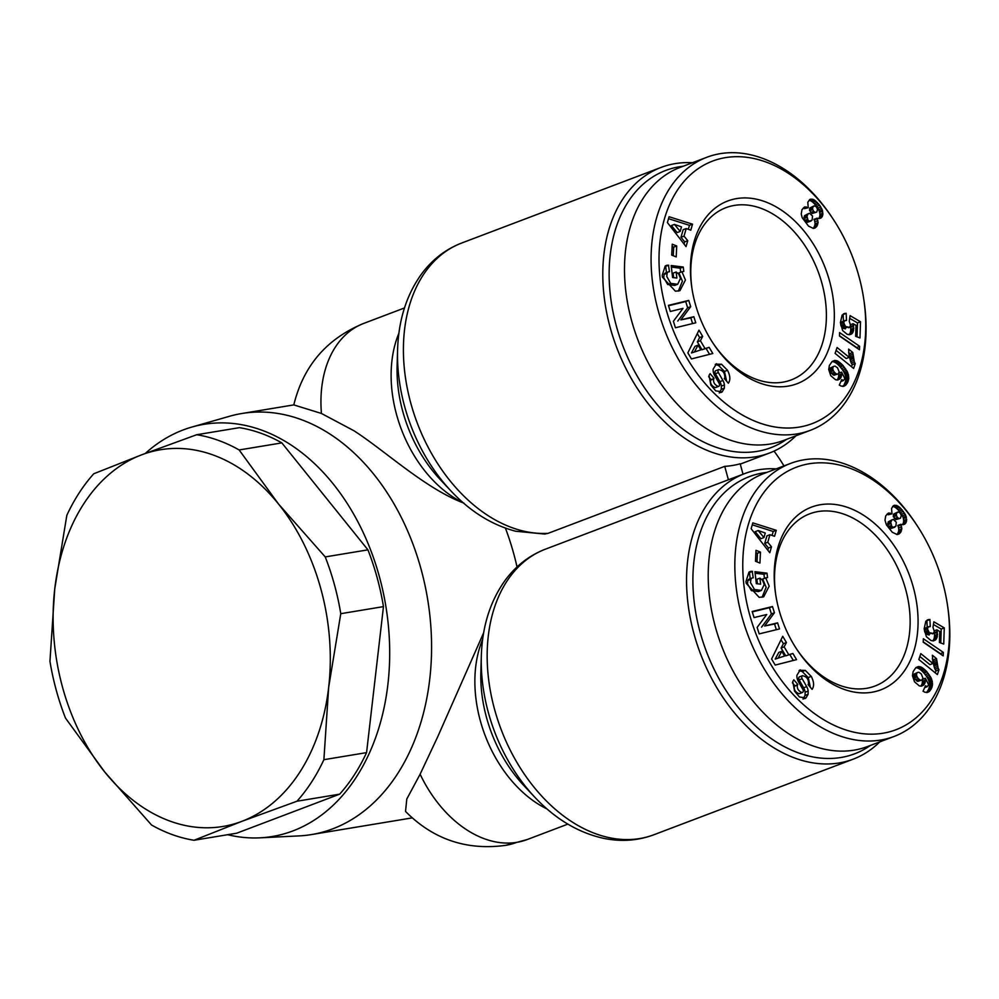 <?xml version="1.0" encoding="UTF-8"?>
<svg xmlns="http://www.w3.org/2000/svg" width="999" height="999" viewBox="0 0 999 999"><rect width="100%" height="100%" fill="white"/><g stroke="black" fill="none" stroke-linecap="round" stroke-linejoin="round"><path stroke-width="1.5" d="M420.117 774.213A112.313 77.497 69.2 0 0 516.87 842.332A112.313 80.519 -99.4 0 1 505.731 845.341C466.645 850.673 433.241 839.385 405.532 811.438L406.793 799.025L420.117 774.213L437.674 736.875L483.653 632.779M762.075 597.277L766.158 587.3L762.662 579.033L765.696 577.884L769.193 586.138L763.661 596.84L759.165 597.34L746.178 583.304L745.966 581.48L748.963 572.152A10.24 7.068 -110.8 0 1 749.962 571.64A10.24 7.068 -110.8 0 1 752.21 571.341L753.234 577.859A4.146 2.86 69.2 0 0 752.222 577.971A4.146 2.86 69.2 0 0 750.898 579.395L750.511 582.629L754.47 589.485L761.425 590.421L764.235 584.527L762.512 580.207L759.914 578.134L760.626 584.19L756.33 583.653L754.932 571.678L767.02 573.164L767.532 577.572L765.696 577.884M757.404 583.791L756.88 579.283L759.914 578.134M761.425 590.421L758.391 591.57L751.423 590.646L754.47 589.485M751.423 590.646L747.477 583.778L747.851 580.544L750.898 579.395M810.389 687.362L808.216 677.559L811.263 676.41C813.835 681.443 814.26 685.539 812.524 688.673L812.1 689.36L808.054 684.615L808.528 683.853C808.616 679.07 806.58 676.373 802.409 675.749A2.21 1.523 69.2 0 0 802.16 678.721L806.68 686.625A8.304 5.732 -110.8 0 1 808.166 691.083L808.079 694.33L805.943 697.989L799.437 696.965L794.58 691.171L792.769 681.53L793.83 679.807L797.801 684.452L797.364 685.139C796.927 688.636 798.488 691.121 802.047 692.569A2.21 1.523 69.2 0 0 802.222 692.557A2.21 1.523 69.2 0 0 802.434 692.494A2.21 1.523 69.2 0 0 802.859 689.435L798.438 681.693A8.304 5.732 -110.8 0 1 796.915 675.287L800.286 669.829M678.321 291.146L682.404 281.156L678.908 272.902L681.942 271.753L685.439 280.007L679.919 290.709L675.411 291.196L662.424 277.16L662.212 275.349L665.209 266.021A10.24 7.068 -110.8 0 1 666.208 265.509A10.24 7.068 -110.8 0 1 668.468 265.197L669.48 271.728A4.146 2.86 69.2 0 0 668.481 271.84A4.146 2.86 69.2 0 0 667.145 273.264L666.758 276.486L670.716 283.354L677.684 284.29L680.481 278.384L678.758 274.063L676.161 272.003L676.872 278.047L672.589 277.522L671.178 265.534L683.266 267.033L683.778 271.428L681.942 271.753M673.651 277.647L673.126 273.152L676.161 272.003M677.684 284.29L674.637 285.439L667.682 284.503L670.716 283.354M667.682 284.503L663.723 277.647L664.11 274.413L667.145 273.264M726.648 381.231L724.462 371.428L727.509 370.279C730.082 375.312 730.506 379.395 728.783 382.542L728.346 383.229L724.3 378.484L724.787 377.709C724.874 372.939 722.826 370.242 718.656 369.605A2.21 1.523 69.2 0 0 718.406 372.577L722.939 380.482A8.304 5.732 -110.8 0 1 724.412 384.94L724.325 388.199L722.19 391.858L715.684 390.821L710.826 385.027L709.028 375.399L710.089 373.663L714.048 378.309L713.623 378.996C713.174 382.505 714.735 384.977 718.293 386.438A2.21 1.523 69.2 0 0 718.481 386.413A2.21 1.523 69.2 0 0 718.681 386.363A2.21 1.523 69.2 0 0 719.118 383.304L714.685 375.562A8.304 5.732 -110.8 0 1 713.161 369.155L716.533 363.698M145.267 453.459A208.903 149.763 80.6 0 1 191.895 427.048L229.52 416.271A213.386 152.984 80.6 0 1 241.82 413.511A213.386 152.984 80.6 0 1 421.091 569.268A213.386 152.984 80.6 0 1 311.538 834.565A213.386 152.984 80.6 0 1 299.001 835.901L259.915 837.836A208.903 149.763 80.6 0 1 227.635 834.702M517.032 566.945A213.386 152.984 -99.4 0 0 513.786 553.921A213.386 152.984 -99.4 0 0 505.407 528.109M191.895 427.048A208.903 149.763 80.6 0 1 379.433 576.823A208.903 149.763 80.6 0 1 259.915 837.836M464.011 503.171C425.312 488.648 385.227 450.849 353.933 430.744L321.428 413.461L293.806 404.907C303.371 365.846 326.71 338.661 363.811 323.376A112.313 77.497 69.2 0 0 321.428 413.461M879.732 741.907A152.747 105.395 -110.8 0 1 853.171 759.178A152.747 105.395 -110.8 0 1 839.11 762.961A152.747 105.395 -110.8 0 1 693.955 633.753A152.747 105.395 -110.8 0 1 744.854 473.538A152.747 105.395 -110.8 0 1 758.903 469.755A152.747 105.395 -110.8 0 1 776.186 468.868M795.978 435.764A152.747 105.395 -110.8 0 1 769.417 453.047A152.747 105.395 -110.8 0 1 755.369 456.83A152.747 105.395 -110.8 0 1 610.202 327.622A152.747 105.395 -110.8 0 1 661.101 167.407A152.747 105.395 -110.8 0 1 675.149 163.624A152.747 105.395 -110.8 0 1 692.444 162.725M728.408 479.782L724.725 466.358L548.151 533.316L544.742 534.053L515.646 531.231C491.945 524.999 470.429 511.638 451.098 491.121A146.978 101.423 -110.8 0 1 404.62 406.431A146.978 101.423 -110.8 0 1 397.577 349.962C398.514 319.805 406.693 294.23 422.115 273.239C432.779 259.166 445.979 249.088 461.713 243.019A152.747 105.395 69.2 0 0 410.814 403.234A152.747 105.395 69.2 0 0 548.151 533.316M724.725 466.358A152.747 105.395 69.2 0 0 740.184 463.798L743.031 474.225M196.716 434.727L239.41 427.659A205.532 147.352 80.6 0 1 281.843 442.894L367.932 549.85L325.237 556.918A205.532 147.352 80.6 0 1 334.453 584.752A205.532 147.352 80.6 0 1 340.771 613.686L328.671 687.3L323.888 759.69L366.571 752.622A205.532 147.352 80.6 0 1 339.672 794.155L236.701 833.203L194.006 840.271A205.532 147.352 80.6 0 1 151.573 825.037L104.87 772.165L65.484 718.081A205.532 147.352 80.6 0 1 49.95 661.313L54.745 588.911L66.833 515.309A205.532 147.352 80.6 0 1 93.744 473.776L141.571 454.857L196.716 434.727A205.532 147.352 80.6 0 1 239.148 449.962L278.546 504.045A190.934 136.875 80.6 0 1 320.916 589.11A190.934 136.875 80.6 0 1 328.671 687.3A190.934 136.875 80.6 0 1 241.833 821.353L194.006 840.271M367.932 549.85A205.532 147.352 80.6 0 1 377.147 577.684A205.532 147.352 80.6 0 1 383.466 606.618L366.571 752.622M870.404 745.441A148.252 102.298 -110.8 0 1 840.971 757.492A148.252 102.298 -110.8 0 1 700.087 632.092A148.252 102.298 -110.8 0 1 763.124 472.914A148.252 102.298 -110.8 0 1 766.87 472.402M786.663 439.298A148.252 102.298 -110.8 0 1 757.23 451.361A148.252 102.298 -110.8 0 1 616.333 325.961A148.252 102.298 -110.8 0 1 679.37 166.783A148.252 102.298 -110.8 0 1 683.116 166.259M339.672 794.155L296.978 801.223L241.833 821.353A190.934 136.875 80.6 0 1 104.87 772.165A190.934 136.875 80.6 0 1 54.745 588.911A190.934 136.875 80.6 0 1 141.571 454.857A190.934 136.875 80.6 0 1 278.546 504.045L325.237 556.918M947.514 605.357L947.764 607.067A146.004 100.749 -110.8 0 1 894.105 736.45A146.004 100.749 -110.8 0 1 880.668 740.059A146.004 100.749 -110.8 0 1 744.792 626.173A146.004 100.749 -110.8 0 1 790.559 463.411A146.004 100.749 -110.8 0 1 803.995 459.802A146.004 100.749 -110.8 0 1 916.52 524.675L917.469 526.136A140.384 96.878 -110.8 0 1 947.514 605.357A140.384 96.878 -110.8 0 1 882.991 733.229A140.384 96.878 -110.8 0 1 749.575 614.485A140.384 96.878 -110.8 0 1 809.277 463.748A140.384 96.878 -110.8 0 1 917.469 526.136M894.105 736.45L867.494 746.54A146.004 100.749 -110.8 0 1 854.07 750.149A146.004 100.749 -110.8 0 1 718.181 636.263A146.004 100.749 -110.8 0 1 763.96 473.501L790.559 463.411M863.76 299.213L864.023 300.936A146.004 100.749 -110.8 0 1 810.351 430.319A146.004 100.749 -110.8 0 1 796.915 433.928A146.004 100.749 -110.8 0 1 661.038 320.03A146.004 100.749 -110.8 0 1 706.817 157.28A146.004 100.749 -110.8 0 1 720.254 153.659A146.004 100.749 -110.8 0 1 832.779 218.544L833.728 220.005A140.384 96.878 -110.8 0 1 863.76 299.213A140.384 96.878 -110.8 0 1 799.25 427.097A140.384 96.878 -110.8 0 1 665.821 308.341A140.384 96.878 -110.8 0 1 725.524 157.617A140.384 96.878 -110.8 0 1 833.728 220.005M810.351 430.319L783.753 440.409A146.004 100.749 -110.8 0 1 770.316 444.018A146.004 100.749 -110.8 0 1 634.44 330.12A146.004 100.749 -110.8 0 1 680.219 167.37L706.817 157.28M802.047 692.569L799.013 693.718A2.21 1.523 69.2 0 0 799.188 693.706A2.21 1.523 69.2 0 0 799.387 693.656A2.21 1.523 69.2 0 0 799.575 693.556M820.479 504.707A97.715 67.42 -110.8 0 1 913.336 587.362A97.715 67.42 -110.8 0 1 871.79 692.27A97.715 67.42 -110.8 0 1 796.478 648.851A97.715 67.42 -110.8 0 1 775.574 593.718A97.715 67.42 -110.8 0 1 820.479 504.707M796.003 648.114A92.095 63.549 69.2 0 0 866.52 688.323A92.095 63.549 69.2 0 0 874.987 686.038A92.095 63.549 69.2 0 0 903.858 583.379A92.095 63.549 69.2 0 0 818.156 511.538A92.095 63.549 69.2 0 0 809.677 513.823A92.095 63.549 69.2 0 0 775.711 594.58M718.293 386.438L715.259 387.587A2.21 1.523 69.2 0 0 715.434 387.575A2.21 1.523 69.2 0 0 715.646 387.512A2.21 1.523 69.2 0 0 715.833 387.425M736.725 198.576A97.715 67.42 -110.8 0 1 829.595 281.231A97.715 67.42 -110.8 0 1 788.036 386.138A97.715 67.42 -110.8 0 1 712.737 342.719A97.715 67.42 -110.8 0 1 691.82 287.575A97.715 67.42 -110.8 0 1 736.725 198.576M712.25 341.983A92.095 63.549 69.2 0 0 782.766 382.192A92.095 63.549 69.2 0 0 791.233 379.907A92.095 63.549 69.2 0 0 820.117 277.247A92.095 63.549 69.2 0 0 734.402 205.407A92.095 63.549 69.2 0 0 725.936 207.68A92.095 63.549 69.2 0 0 691.957 288.449M774.038 451.111A152.135 109.066 80.6 0 1 783.953 465.921M383.466 606.618L340.771 613.686M281.843 442.894L239.148 449.962M323.888 759.69A205.532 147.352 80.6 0 1 296.978 801.223M902.297 524.662L900.811 524.313L901.822 528.533L900.748 532.255L897.152 534.54L892.307 532.28L886.413 524.9L884.989 520.167L885.726 515.846L888.248 513.186L891.945 513.836L891.57 508.379L893.593 505.581L896.228 505.344L899.649 507.267L905.431 514.66L906.605 520.966L904.844 524.075L902.297 524.662M938.098 668.106L938.998 669.742L937.374 674.575L918.843 659.527L920.816 653.633L932.966 663.486L932.367 655.232L936.525 658.616L938.098 668.106L935.064 669.255L934.415 667.657L937.462 666.508M923.338 638.723L943.318 652.384L943.206 655.881L923.213 642.17L923.338 638.723M932.554 684.527L931.33 688.723L929.295 691.508L927.397 692.482L924.774 692.17L923.064 691.221L925.461 685.776L927.184 686.688L928.62 684.74L925.636 678.758L925.062 682.841L923.675 685.039L921.627 686.101L919.267 685.876L914.522 681.817L912.449 675.624L913.136 671.64L915.746 667.782L918.531 666.545L921.09 667.057L926.273 671.078L931.155 677.984L932.554 684.527L929.52 685.676L929.495 684.153L932.542 682.991M932.991 627.372L933.853 621.803L944.267 627.884L943.73 644.08L939.397 642.469L939.759 631.493L936.85 629.807L937.387 636.263L935.588 639.909L933.491 640.908L931.056 640.546L926.41 636.713L924.15 628.796L925.848 621.216L929.907 619.43L930.269 626.56L928.246 626.985L927.459 628.92L929.232 632.654L933.378 633.503L934.277 631.306L932.991 627.372M799.375 670.304L805.269 670.379L811.263 676.41M799.362 676.897L802.634 675.636L799.362 676.897A2.21 1.523 69.2 0 0 799.125 679.869L802.16 678.721M805.943 697.989L804.957 698.588M759.178 633.89L757.142 627.409L766.745 614.497L754.07 617.594L752.16 611.5L772.489 606.543L774.437 612.774L764.597 626.011L777.597 622.839L779.507 628.933L759.178 633.89M755.993 550.324L760.476 552.11L759.939 563.049L755.469 561.263L755.993 550.324M769.954 534.69L767.769 542.257L771.49 546.815L769.779 552.734L751.136 528.696L752.821 522.877L776.273 530.319L774.537 536.313L769.954 534.69L766.92 535.851L764.735 543.406L767.769 542.257M784.14 646.852L788.798 654.732L792.906 653.483L796.553 659.64L775.199 665.072L771.603 659.003L782.729 636.288L786.425 642.544L784.14 646.852L781.093 648.014L785.763 655.881L788.798 654.732M818.543 218.531L817.057 218.169L818.069 222.402L816.995 226.111L813.398 228.409L808.553 226.136L802.172 217.695L801.235 214.023L801.972 209.703L804.507 207.043L808.203 207.705L807.816 202.235L809.839 199.438L812.487 199.201L814.597 200.15L819.667 205.245L822.339 210.065L822.851 214.835L821.091 217.944L818.543 218.531L822.04 216.92M854.357 361.975L855.244 363.611L853.621 368.431L835.089 353.396L837.075 347.502L849.212 357.355L848.613 349.101L852.771 352.472L854.357 361.975L851.31 363.124L850.673 361.526L853.708 360.377M839.585 332.592L859.577 346.241L859.452 349.737L839.472 336.039L839.585 332.592M848.8 378.384L847.577 382.592L845.554 385.364L843.643 386.338L841.021 386.026L839.31 385.077L841.707 379.645L843.443 380.557L844.879 378.596L841.882 372.627L841.308 376.71L839.922 378.908L837.886 379.97L835.526 379.745L830.768 375.686L828.695 369.493L829.382 365.509L831.992 361.638L834.777 360.414L837.337 360.926L842.532 364.947L847.414 371.84L848.8 378.384L845.766 379.545L845.753 378.009L848.788 376.86M849.237 321.228L850.099 315.659L860.514 321.74L859.989 337.949L855.656 336.326L856.018 325.362L853.096 323.676L853.646 330.132L852.721 332.729L850.836 334.428L847.314 334.403L842.656 330.582L840.396 322.652L842.12 315.06L846.153 313.286L846.515 320.417L844.492 320.854L843.718 322.789L845.479 326.511L849.637 327.372L850.524 325.174L849.237 321.228M715.621 364.173L721.515 364.235L727.509 370.279M715.621 370.766L718.88 369.505L715.621 370.766A2.21 1.523 69.2 0 0 715.371 373.738L718.406 372.577M722.19 391.858L721.203 392.445M675.424 327.759L673.401 321.266L683.004 308.366L670.329 311.463L668.418 305.369L688.736 300.412L690.696 306.643L680.843 319.88L693.843 316.708L695.754 322.802L675.424 327.759M672.24 244.193L676.723 245.979L676.198 256.905L671.715 255.132L672.24 244.193M686.213 228.559L684.015 236.126L687.749 240.684L686.038 246.591L667.394 222.565L669.08 216.733L692.519 224.176L690.784 230.182L686.213 228.559L683.166 229.708L680.981 237.275L684.015 236.126M700.386 340.721L705.057 348.601L709.153 347.352L712.799 353.509L691.445 358.928L687.861 352.859L698.975 330.157L702.672 336.401L700.386 340.721L697.352 341.87L702.01 349.75L705.057 348.601M901.073 524.95L898.026 526.098L897.764 525.462L900.811 524.313M903.346 524.65L904.844 524.075M902.322 524.662L905.793 523.051M902.746 524.2L906.13 522.415M903.096 523.576L903.571 522.115L906.605 520.966M903.571 522.115L903.658 520.429L906.705 519.28M903.658 520.429L903.371 518.531L906.418 517.382M903.371 518.531L903.046 517.357L906.093 516.196M903.046 517.357L902.397 515.821L905.431 514.66M902.397 515.821L901.498 514.198L904.532 513.049M901.498 514.198L900.374 512.524L903.408 511.376M900.374 512.524L899.212 511.063L902.247 509.915M899.212 511.063L897.989 509.702L901.023 508.553M897.989 509.702L896.615 508.429L899.649 507.267M896.615 508.429L895.304 507.442L898.351 506.281M895.304 507.442L894.093 506.768L897.139 505.619M894.093 506.768L893.193 506.493L896.228 505.344M893.381 505.756L894.804 505.207M893.193 506.493L892.569 506.443M891.445 513.573L888.411 514.722L891.945 513.836M888.411 514.722L886.975 514.198L890.009 513.049M888.024 513.324L888.723 513.049M897.651 534.465L899.175 533.891M896.727 534.502L900.199 532.954M897.152 534.103L900.748 532.255M897.701 533.404L898.413 531.955L901.448 530.794M898.413 531.955L898.75 530.344L901.785 529.195M898.75 530.344L901.822 528.533M898.775 529.682L898.601 527.959L901.647 526.81M898.601 527.959L898.026 526.098M938.998 669.742L935.951 670.903L938.935 669.642M935.888 670.791L935.064 669.255M934.415 667.657L933.928 665.983L936.962 664.834M933.928 665.983L933.715 664.897L936.75 663.748M933.715 664.897L933.528 663.348L936.575 662.187M933.528 663.348L933.441 661.613L936.488 660.464M933.441 661.613L933.491 659.765L936.525 658.616M933.491 659.765L932.329 658.828M919.867 656.48L929.919 664.647L932.966 663.486M935.289 672.876L935.951 670.903M940.271 653.858L943.318 652.384M940.284 653.533L923.226 641.882M931.942 687.399L928.908 688.548L929.307 687.137L932.354 685.988M929.307 687.137L929.52 685.676M929.495 684.153L929.295 682.592L932.342 681.443M929.295 682.592L929.132 681.905L932.179 680.756M929.132 681.905L928.708 680.531L931.755 679.37M928.708 680.531L928.121 679.133L931.155 677.984M928.121 679.133L927.359 677.697L930.394 676.535M927.359 677.697L926.41 676.211L929.457 675.049M926.41 676.211L925.299 674.675L928.333 673.526M925.299 674.675L924.025 673.114L927.06 671.965M924.025 673.114L923.238 672.227L926.273 671.078M923.238 672.227L921.977 670.966L925.024 669.817M921.977 670.966L920.803 669.917L923.838 668.768M920.803 669.917L919.654 669.093L922.701 667.931M919.654 669.093L918.593 668.468L921.627 667.32M918.593 668.468L921.09 667.057M918.044 668.219L916.707 667.807L919.742 666.658M916.195 667.432L918.531 666.545M916.707 667.807L915.808 667.732M920.778 686.138L923.675 685.039M920.678 686.151L924.487 684.003M921.453 685.164L922.015 684.003L925.062 682.841M922.015 684.003L922.352 682.604L925.399 681.443M922.352 682.604L922.402 681.168L925.436 680.019M922.552 679.27L925.249 678.246M922.402 681.168L922.239 679.695M924.624 687.662L927.184 686.688M924.762 687.362L926.785 686.588M926.61 692.519L929.295 691.508M926.373 692.532L930.144 690.559M927.097 691.72L927.971 690.434L931.018 689.285M927.971 690.434L931.33 688.723M928.283 689.884L928.908 688.548M944.267 627.884L941.22 629.033L933.428 624.487M932.229 633.816L933.253 633.591M929.182 634.977L927.734 634.64L930.781 633.491M927.734 634.64L930.581 633.416M927.534 634.565L926.185 633.803L929.232 632.654M926.185 633.803L925.211 632.767L928.258 631.618M925.211 632.767L924.674 631.693L927.721 630.544M924.674 631.693L924.425 630.069L927.459 628.92M924.425 630.069L927.572 628.134M924.537 629.283L928.246 626.985M925.199 628.146L928.97 626.598M927.209 627.26L926.872 620.579L929.907 619.43M927.122 620.104L928.658 619.53M933.004 640.883L935.588 639.909M932.879 640.883L935.701 639.822M932.729 640.883L936.463 638.861M933.428 640.022L933.99 638.836L937.037 637.687M933.99 638.836L934.352 637.424L937.387 636.263M934.352 637.424L934.502 635.751L937.549 634.59M934.502 635.751L937.561 634.003M934.527 635.164L934.377 633.478L937.412 632.33M934.377 633.478L934.24 632.679L937.274 631.518M934.215 630.806L936.85 629.807M940.771 642.969L941.22 629.033M752.497 571.366L749.462 572.527L752.21 571.341M764.447 578.359L763.973 574.313L767.02 573.164M763.973 574.313L755.119 573.226M752.222 577.971L749.188 579.12A4.146 2.86 69.2 0 0 747.851 580.544M750.187 578.746L749.462 572.527M802.984 699.075L805.032 695.479L808.079 694.33M805.032 695.479L805.119 692.232A8.304 5.732 69.2 0 0 803.646 687.774L799.125 679.869M808.216 677.559L802.222 671.528L805.269 670.379M802.222 671.528L799.013 670.679M799.013 693.718C795.441 692.27 793.88 689.797 794.33 686.288L797.801 684.452M794.754 685.601L792.394 682.829M776.348 629.707L774.55 623.988L777.597 622.839M774.55 623.988L764.597 626.011M761.55 627.16L771.403 613.935L774.437 612.774M771.403 613.935L769.442 607.692L772.489 606.543M769.442 607.692L752.284 611.888M757.017 561.888L757.429 553.259L760.476 552.11M757.429 553.259L755.881 552.647M771.49 546.815L768.456 547.976L764.735 543.406M772.077 535.439L773.226 531.468L776.273 530.319M773.226 531.468L752.259 524.812M767.806 550.187L768.456 547.976M792.906 653.483L785.763 655.881M781.043 639.735L783.378 643.693L786.425 642.544M783.378 643.693L781.093 648.014M793.318 660.464L789.859 654.632M817.319 218.806L814.285 219.967L814.023 219.33L817.057 218.169M819.592 218.506L821.091 217.944M819.005 218.069L822.389 216.284M819.342 217.432L819.817 215.984L822.851 214.835M819.817 215.984L819.917 214.298L822.951 213.149M819.917 214.298L819.617 212.4L822.664 211.251M819.617 212.4L819.292 211.214L822.339 210.065M819.292 211.214L818.643 209.678L821.69 208.529M818.643 209.678L817.744 208.067L820.791 206.918M817.744 208.067L816.62 206.393L819.667 205.245M816.62 206.393L815.459 204.932L818.506 203.784M815.459 204.932L814.235 203.571L817.282 202.422M814.235 203.571L812.861 202.285L815.896 201.136M812.861 202.285L811.563 201.298L814.597 200.15M811.563 201.298L810.351 200.637L813.386 199.475M810.351 200.637L809.44 200.362L812.487 199.201M809.627 199.625L811.051 199.076M807.704 207.43L804.657 208.591L808.203 207.705M804.657 208.591L803.221 208.067L806.268 206.918M804.27 207.18L804.982 206.918M813.898 228.334L815.421 227.747M812.986 228.359L816.445 226.823M813.411 227.972L816.995 226.111M813.96 227.273L814.66 225.811L817.694 224.663M814.66 225.811L814.997 224.213L818.044 223.052M814.997 224.213L818.069 222.402M815.034 223.551L814.859 221.828L817.894 220.667M814.859 221.828L814.285 219.967M855.244 363.611L852.147 364.66L855.181 363.499M852.147 364.66L851.31 363.124M850.673 361.526L850.174 359.852L853.208 358.691M850.174 359.852L849.962 358.766L852.996 357.605M849.962 358.766L849.787 357.205L852.821 356.056M849.787 357.205L849.687 355.482L852.734 354.32M849.687 355.482L849.737 353.634L852.771 352.472M849.737 353.634L848.588 352.697M836.113 350.349L846.178 358.504L849.212 357.355M851.535 366.745L852.209 364.76M856.518 347.727L859.577 346.241M856.53 347.402L839.485 335.751M848.188 381.268L845.154 382.417L845.566 381.006L848.601 379.845M845.566 381.006L845.766 379.545M845.753 378.009L845.554 376.461L848.588 375.299M845.554 376.461L845.391 375.774L848.426 374.625M845.391 375.774L844.967 374.388L848.001 373.239M844.967 374.388L844.367 373.002L847.414 371.84M844.367 373.002L843.606 371.553L846.64 370.404M843.606 371.553L842.669 370.067L845.703 368.918M842.669 370.067L841.545 368.544L844.592 367.382M841.545 368.544L840.271 366.97L843.318 365.821M840.271 366.97L839.485 366.096L842.532 364.947M839.485 366.096L838.236 364.835L841.27 363.673M838.236 364.835L837.05 363.773L840.097 362.625M837.05 363.773L835.913 362.949L838.948 361.8M835.913 362.949L834.839 362.337L837.874 361.176M834.839 362.337L837.337 360.926M834.302 362.075L832.954 361.675L836.001 360.514M832.454 361.301L834.777 360.414M832.954 361.675L832.055 361.601M837.025 380.007L839.922 378.908M836.925 380.007L840.733 377.872M837.699 379.021L838.273 377.859L841.308 376.71M838.273 377.859L838.611 376.461L841.645 375.312M838.611 376.461L838.648 375.037L841.695 373.876M838.798 373.139L841.495 372.115M838.648 375.037L838.486 373.551M840.883 381.518L843.443 380.557M841.008 381.218L843.031 380.457M842.869 386.388L845.554 385.364M842.619 386.401L846.39 384.428M843.356 385.577L847.264 383.154M844.23 384.303L847.577 382.592M844.542 383.741L845.154 382.417M860.514 321.74L857.479 322.902L849.687 318.344M848.476 327.684L849.512 327.447M845.429 328.833L843.993 328.509L847.027 327.347M843.993 328.509L846.827 327.272M843.793 328.434L842.444 327.672L845.479 326.511M842.444 327.672L841.47 326.636L844.505 325.487M841.47 326.636L840.933 325.562L843.968 324.4M840.933 325.562L840.671 323.938L843.718 322.789M840.671 323.938L843.818 322.003M840.783 323.152L844.492 320.854M841.458 322.003L845.229 320.454M843.456 321.129L843.119 314.448L846.153 313.286M843.381 313.973L844.904 313.386M849.25 334.752L851.835 333.766M849.125 334.752L851.947 333.678M848.975 334.74L852.721 332.729M849.674 333.878L850.249 332.704L853.283 331.543M850.249 332.704L850.599 331.281L853.646 330.132M850.599 331.281L850.761 329.608L853.795 328.459M850.761 329.608L853.82 327.872M850.773 329.021L850.624 327.347L853.67 326.186M850.624 327.347L850.486 326.536L853.533 325.387M850.461 324.675L853.096 323.676M857.017 336.838L857.479 322.902M668.743 265.235L665.421 266.358L668.468 265.197M680.694 272.228L680.219 268.182L683.266 267.033M680.219 268.182L671.365 267.083M668.481 271.84L665.434 272.989A4.146 2.86 69.2 0 0 664.11 274.413M666.433 272.615L665.709 266.383M719.23 392.932L721.29 389.348L724.325 388.199M721.29 389.348L721.365 386.101A8.304 5.732 69.2 0 0 719.892 381.643L715.371 373.738M724.462 371.428L718.481 365.397L721.515 364.235M718.481 365.397L715.272 364.548M715.259 387.587C711.7 386.138 710.139 383.653 710.576 380.157L714.048 378.309M711.013 379.47L708.653 376.698M692.594 323.576L690.809 317.857L693.843 316.708M690.809 317.857L680.843 319.88M677.809 321.029L687.649 307.792L690.696 306.643M687.649 307.792L685.701 301.561L688.736 300.412M685.701 301.561L668.531 305.744M673.264 255.744L673.688 247.128L676.723 245.979M673.688 247.128L672.127 246.503M687.749 240.684L684.702 241.833L680.981 237.275M688.323 229.308L689.472 225.337L692.519 224.176M689.472 225.337L668.518 218.681M684.065 244.056L684.702 241.833M709.153 347.352L702.01 349.75M697.29 333.591L699.637 337.562L702.672 336.401M699.637 337.562L697.352 341.87M709.565 354.333L706.118 348.501M897.764 512.037L893.693 514.048L893.231 516.246L895.778 519.692L900.486 518.194L901.285 515.472L900.199 513.111L898.338 511.988L896.727 512.899L896.278 515.084L897.389 517.494L899.3 518.656M892.107 519.792L888.211 521.865L888.173 526.598L890.796 528.533L895.878 526.186L896.29 522.177L893.318 519.455L892.107 519.792L890.696 522.202L891.757 526.273L888.723 527.435M917.719 681.38L921.927 680.032L922.926 678.071L921.253 673.913L918.843 672.252L917.569 672.439L913.873 674.25L914.11 678.046L917.606 681.368L921.927 680.032M917.569 672.439L913.873 674.25M758.204 530.531L755.169 531.68L760.901 538.723L763.948 537.562L765.259 533.029L758.204 530.531L763.948 537.562M775.224 659.09L784.59 656.018L781.792 651.286L778.745 652.434L775.224 659.09L784.59 656.018M814.023 205.906L809.939 207.917L809.49 210.102L812.025 213.561L816.732 212.063L817.532 209.328L816.445 206.98L814.585 205.844L812.986 206.756L812.524 208.953L813.636 211.363L815.546 212.525M808.366 213.661L804.47 215.734L804.42 220.454L807.055 222.39L812.137 220.055L812.537 216.034L809.565 213.311L808.366 213.661L806.942 216.071L808.004 220.142L804.969 221.291M833.965 375.237L838.173 373.888L839.172 371.928L837.549 367.832L835.102 366.121L833.828 366.308L830.119 368.119L830.356 371.915L833.853 375.237L838.173 373.888M833.828 366.308L830.119 368.119M674.45 224.388L671.415 225.549L677.16 232.58L680.194 231.431L681.505 226.898L674.45 224.388L680.194 231.431M691.47 352.959L700.836 349.875L698.039 345.154L695.004 346.303L691.47 352.959L700.836 349.875M895.778 519.692L898.813 518.543M894.355 518.643L897.389 517.494M893.393 516.87L896.428 515.721M893.231 516.246L896.278 515.084M893.418 514.585L896.453 513.436M893.693 514.048L896.727 512.899M888.173 526.598L891.208 525.437M887.624 524.775L890.671 523.626M887.661 523.351L890.696 522.202M888.211 521.865L891.258 520.716M890.796 528.533L894.879 527.147M889.397 528.046L892.444 526.898L893.843 527.372M891.757 526.273L892.444 526.898M917.606 681.368L920.753 680.219M916.47 680.806L919.517 679.645L920.641 680.219M915.209 679.62L918.243 678.458L919.517 679.645M915.146 679.557L918.243 678.458M914.11 678.046L917.144 676.897L918.193 678.408M913.573 676.623L916.607 675.461L917.144 676.897M913.486 675.624L916.52 674.475L916.607 675.461M916.907 673.101L916.52 674.475M781.792 651.286L778.258 657.941M812.025 213.561L815.072 212.412M810.601 212.512L813.636 211.363M809.64 210.739L812.674 209.59M809.49 210.102L812.524 208.953M809.665 208.454L812.699 207.293M809.939 207.917L812.986 206.756M804.42 220.454L807.467 219.305M803.883 218.644L806.917 217.495M803.908 217.22L806.942 216.071M804.47 215.734L807.504 214.585M807.055 222.39L811.126 221.004M805.656 221.915L808.691 220.767L810.089 221.241M808.004 220.142L808.691 220.767M833.853 375.237L837.012 374.088M832.729 374.662L835.763 373.514L836.9 374.076M831.455 373.476L834.49 372.327L835.763 373.514M831.405 373.426L834.49 372.327M830.356 371.915L833.403 370.754L834.44 372.265M829.819 370.479L832.854 369.33L833.403 370.754M829.732 369.493L832.779 368.331L832.854 369.33M833.154 366.958L832.779 368.331M698.039 345.154L694.517 351.798M488.361 712.562A146.978 101.423 -110.8 0 1 481.318 656.106C482.255 626.111 490.359 600.649 505.619 579.695C516.321 565.459 529.607 555.269 545.466 549.15A152.747 105.395 69.2 0 0 494.567 709.365A152.747 105.395 69.2 0 0 653.783 834.789C637.961 840.683 621.403 841.895 604.07 838.423C578.621 832.929 555.544 819.205 534.852 797.264A146.978 101.423 -110.8 0 1 488.361 712.562M803.683 698.801L806.018 697.914M719.929 392.669L722.277 391.783M451.098 491.121L440.109 479.42A118.082 81.481 -110.8 0 1 402.759 411.376A118.082 81.481 -110.8 0 1 397.103 366.021L397.577 349.962M398.901 333.204A112.313 77.497 69.2 0 0 396.553 414.573A112.313 77.497 69.2 0 0 463.211 502.797M534.852 797.264L523.851 785.551A118.082 81.481 -110.8 0 1 486.513 717.519A118.082 81.481 -110.8 0 1 480.856 672.152L481.318 656.106M482.654 639.335A112.313 77.497 69.2 0 0 480.307 720.716A112.313 77.497 69.2 0 0 546.965 808.928M516.87 842.332A112.313 77.497 69.2 0 0 527.197 839.547L567.869 824.125M805.119 692.232L808.166 691.083M803.646 687.774L806.68 686.625M811.8 689.01L812.487 688.761M794.33 686.288L797.364 685.139M721.365 386.101L724.412 384.94M719.892 381.643L722.939 380.482M728.059 382.879L728.733 382.617M710.576 380.157L713.623 378.996M311.538 834.565L412.125 817.906M404.47 307.967L363.811 323.376M853.171 759.178L653.783 834.789M769.417 453.047L740.259 464.098M802.434 692.494L799.387 693.656M718.681 386.363L715.646 387.512M241.82 413.511L293.806 404.895M505.731 845.341L527.197 839.547M744.854 473.538L545.466 549.15M661.101 167.407L461.713 243.019"/></g></svg>
